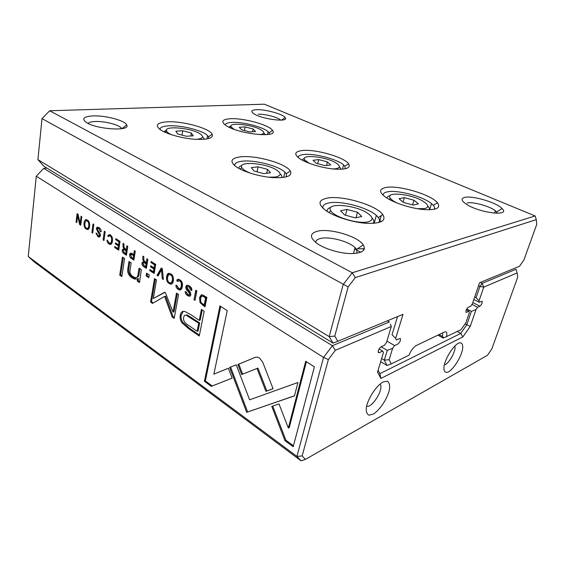 <?xml version="1.0" encoding="UTF-8"?>
<svg xmlns="http://www.w3.org/2000/svg" width="565" height="565" viewBox="0 0 565 565"><rect width="100%" height="100%" fill="white"/><g stroke="black" fill="none" stroke-linecap="round" stroke-linejoin="round"><path stroke-width="0.85" d="M348.146 286.907L42.008 118.615L37.919 159.627L329.162 336.62L343.174 284.555L352.263 272.761L535.14 215.957L264.286 104.193L49.692 110.761L352.263 272.761L355.307 277.577L348.146 286.907L334.755 336.104L337.814 341.281L403.007 314.359L395.67 338.364L392.018 334.748L397.513 316.633M326.966 198.138C341.726 195.01 376.135 205.01 382.78 214.552C386.531 220.703 381.241 223.627 366.918 223.345C353.287 222.561 335.179 216.96 326.238 210.844C317.721 204.417 317.961 200.187 326.966 198.138M240.464 156.844C255.67 154.965 285.918 163.454 290.283 170.962C292.635 175.941 286.851 178.152 272.916 177.608C259.794 176.69 243.395 171.831 236.163 166.781C229.404 161.47 230.838 158.158 240.464 156.844M230.259 118.735C243.444 117.845 269.35 124.95 272.507 130.402C279.527 138.411 238.02 134.18 225.774 125.366C220.703 121.553 222.2 119.342 230.259 118.735M385.669 187.509C398.007 184.819 430.798 194.367 437.458 202.743C441.166 208.005 436.554 210.279 423.63 209.559C411.327 208.457 394.829 203.216 386.538 197.849C378.945 192.538 378.656 189.098 385.669 187.509M167.099 121.828C182.389 120.832 209.382 128.191 212.179 134.202C213.549 138.284 207.461 139.951 193.915 139.202C181.259 138.164 166.202 133.87 160.255 129.646C154.824 125.19 157.105 122.584 167.099 121.828M302.12 150.537C315.058 148.885 344 157.049 348.605 163.758C351.105 168.095 346.091 169.846 333.548 169.006C321.718 167.869 306.731 163.292 299.923 158.8C293.751 154.33 294.485 151.575 302.12 150.537M256.432 109.688C265.112 109.186 283.072 114.095 285.17 117.576C289.796 122.69 261.892 119.342 253.784 113.706C250.486 111.347 251.376 110.013 256.432 109.688M464.578 197.425C472.163 195.285 496.783 202.545 502.108 208.577C510.915 216.628 480.243 213.21 466.747 204.459C461.308 200.907 460.588 198.562 464.578 197.425M92.837 115.917C105.401 115.26 125.395 120.62 126.73 125.042C130.903 131.786 94.588 129.258 85.598 121.934C81.72 118.488 84.136 116.475 92.837 115.917M317.403 231.219C329.685 227.978 357.829 236.276 363.274 244.885C366.381 250.486 362.116 253.388 350.47 253.6C339.403 253.346 324.585 248.819 316.993 243.423C309.5 237.512 309.634 233.444 317.403 231.219M355.307 277.577L536.277 219.651L536.75 224.383L523.925 259.935L519.518 266.256L479.558 282.754L472.34 303.878L470.694 306.209L468.293 307.296C466.372 309.069 465.631 310.764 466.076 312.389L468.978 311.251L469.346 312.65L465.906 322.721L461.012 329.678L443.913 337.821L443.101 337.997L437.917 335.144M466.287 309.867L468.978 311.251M439.061 334.593L442.402 336.422C442.868 334.678 442.776 333.583 442.134 333.159L442.091 333.138M381.636 358.549L384.313 360.152L387.004 365.484L380.69 361.685M381.107 346.79L387.265 350.413L392.626 348.308L394.61 345.575L397.753 344.127C400.062 342.122 400.889 340.222 400.239 338.414L396.355 339.883L395.67 338.364M392.626 348.308L389.137 359.707L384.313 360.152L387.265 350.413M386.898 341.105L394.61 345.575M334.755 336.104L329.162 336.62L333.103 343.132L43.957 166.294L37.919 159.627M389.137 359.707L391.22 363.938L409.018 355.201C410.96 350.462 413.382 347.242 416.278 345.526L444.351 332.051C446.703 331.238 447.402 332.834 446.442 336.832M49.692 110.761L42.008 118.615M443.913 337.821L442.402 336.422M387.004 365.484L391.22 363.938M536.277 219.651L535.14 215.957M333.103 343.132L337.814 341.281M357.101 253.219L356.586 249.363L355.039 247.583C348.64 241.227 329.113 236.142 320.376 238.522C317.325 239.285 315.771 240.598 315.715 242.47M121.666 128.707L121.143 127.909C118.36 124.505 103.967 120.995 94.92 121.51C91.276 121.694 88.98 122.323 88.048 123.396M497.539 213.28L495.399 210.759C489.615 206.098 472.495 201.444 467.036 203.026M280.692 120.154L280.402 119.886C277.457 117.125 264.568 113.833 258.276 114.229M381.283 221.678L379.871 220.505L381.248 215.562M434.139 209.347C434.888 208.252 434.612 206.924 433.306 205.37L431.476 203.619C423.079 196.458 397.463 189.642 387.505 191.846C384.504 192.432 383.014 193.555 383.042 195.208M417.351 208.718L424.958 208.541C429.089 207.284 428.666 204.989 423.672 201.649C412.005 193.844 384.052 191.012 390.514 198.463C391.736 199.989 394.052 201.564 397.456 203.202M413.213 205.06L418.432 203.901L413.94 200.201L404.356 197.644L399.067 198.732L403.431 202.447L413.213 205.06M386.919 198.089C387.046 196.952 388.099 196.147 390.076 195.667M427.797 206.091C429.245 207.524 429.718 208.768 429.209 209.799M412.563 204.883L413.94 200.201M403.064 202.129L404.356 197.644M364.397 248.706L357.32 248.875M378.614 222.624C379.878 221.205 379.772 219.495 378.303 217.504L376.332 215.413C367.653 207.404 340.794 200.37 328.943 202.934C324.423 203.831 322.403 205.589 322.898 208.203M345.413 168.773L344.869 166.251L343.548 164.888C337.136 159.097 314.225 153.15 303.751 154.52C300.135 154.93 298.264 155.926 298.136 157.501M286.497 176.852L286.264 173.738L284.887 172.148C278.418 165.757 254.462 159.648 242.201 161.209C236.989 161.823 234.482 163.306 234.694 165.672M269.463 134.258L269.095 132.768L268.135 131.694C263.17 126.927 242.434 121.659 231.728 122.414C227.667 122.654 225.47 123.495 225.138 124.922M208.718 138.573L208.527 136.808L207.553 135.572C202.644 130.388 181.019 124.985 168.645 125.833C162.988 126.179 160.1 127.386 159.987 129.449M368.154 221.798C373.493 220.166 373.345 217.348 367.709 213.337C355.23 204.509 324.409 202.263 330.899 210.915C334.395 217.214 358.895 224.418 368.154 221.798M355.378 217.899L361.748 216.487L357.476 212.256L347.002 209.424L340.568 210.745L344.671 214.99L355.378 217.899M327.241 211.501C326.824 209.594 328.025 208.217 330.857 207.362M372.01 217.998C374.079 220.124 374.454 221.918 373.14 223.387M332.841 168.935L335.695 168.758C340.321 167.897 340.582 166.054 336.486 163.229C326.966 156.675 299.909 153.807 304.768 160.008L309.224 163.299M325.122 165.658L330.716 164.931L327.446 161.908L318.702 159.598L313.074 160.269L316.223 163.299L325.122 165.658M301.872 159.966L304.493 158.214M339.403 166.534L340.942 169.288M268.629 177.184L275.127 177.043C280.974 175.955 281.638 173.738 277.111 170.404C267.083 163.087 237.187 160.615 241.869 167.692C243.049 169.599 246.065 171.492 250.924 173.37M263.735 173.625L270.444 172.756L267.528 169.359L258.057 166.823L251.312 167.621L254.066 171.033L263.735 173.625M238.797 168.398C238.762 167.134 239.772 166.174 241.841 165.51M280.261 173.935C281.73 175.32 282.196 176.555 281.667 177.643M259.695 134.668C264.3 134.06 264.95 132.591 261.637 130.247C253.777 124.674 227.504 121.758 231.184 126.984L234.009 129.265M249.688 131.92L255.493 131.518L253.155 129.018L245.125 126.913L239.299 127.273L241.523 129.773L249.688 131.92M228.846 127.097L231 125.903M264.152 133.142L265.246 134.753M196.076 139.35L196.684 139.315C202.856 138.63 204.106 136.878 200.42 134.067C192.241 127.916 163.214 125.246 166.597 131.115C167.184 132.295 168.9 133.531 171.753 134.816M186.415 136.271L193.287 135.798L191.38 133.036L182.735 130.748L175.849 131.172L177.615 133.933L186.415 136.271M163.991 131.786L166.548 129.865M203.223 137.217L204.262 139.308M356.007 217.758L357.476 212.256M345.49 215.216L347.002 209.424M326.57 165.467L327.446 161.908M317.721 163.702L318.702 159.598M266.687 173.243L267.528 169.359M257.004 171.817L258.057 166.823M252.604 131.716L253.155 129.018M244.405 130.529L245.125 126.913M190.864 135.967L191.38 133.036M181.994 135.099L182.735 130.748M200.095 302.727L205.01 306.866L206.875 297.416L202.616 294.895L201.154 294.979L199.502 297.812L200.095 302.727L201.062 302.452M129.66 254.688C129.413 256.319 130.028 257.612 131.504 258.579L133.884 260.147L135.275 251.206L134.357 250.613L133.75 254.54L131.391 253.212C130.43 252.922 129.851 253.417 129.66 254.688L130.635 254.483L131.2 253.169M122.21 249.949C121.984 251.474 122.605 252.725 124.081 253.706L126.447 255.26L127.796 246.375L126.892 245.796L126.285 249.815L123.926 247.293L123.996 243.925L123.036 243.303L122.986 246.707L123.749 248.664L122.21 249.949L123.184 249.758L123.686 248.642M180.009 279.894L178.886 279.364C177.735 279.061 177.022 279.527 176.753 280.763L177.876 281.49L179.176 280.664L179.811 280.967C181.16 281.9 181.626 283.588 181.224 286.038C180.793 288.143 180.044 289.04 178.985 288.743L177.064 285.798L175.99 285.099C175.779 286.794 176.506 288.228 178.173 289.393L179.218 289.902C180.779 290.332 181.81 289.266 182.318 286.716C182.855 283.559 182.085 281.285 180.009 279.894M262.725 362.179L259.505 357.977L257.958 357.214L255.437 357.264L237.865 364.496L241.7 374.539L257.019 368.472L265.903 391.354L273.079 388.769L262.725 362.179M162.36 268.686L161.286 267.987L157.021 275.346L158.066 276.031L161.541 269.738L162.247 278.778L163.342 279.498L162.36 268.686M154.189 273.481L155.707 264.392L151.166 261.461L150.989 262.548L154.563 264.858L154.047 267.958L150.707 265.783L150.53 266.849L153.871 269.032L153.412 271.786L149.93 269.505L149.753 270.571L154.189 273.481M141.963 262.866C141.716 264.413 142.366 265.705 143.905 266.729L146.392 268.361L147.861 259.328L146.914 258.714L146.25 262.803L143.785 260.19L143.877 256.757L142.874 256.107L142.804 259.575L143.588 261.581L141.963 262.866L142.938 262.654L143.454 261.546M98.946 228.719L100.182 231.332L101.107 231.798C101.34 230.061 100.662 228.684 99.059 227.674L98.126 227.229C97.109 226.982 96.509 227.497 96.325 228.776L99.588 235.188L98.564 235.958L97.985 235.683L96.841 233.493L95.979 233.07L97.78 236.58L98.762 237.053L100.492 235.697L100.047 233.507L97.215 229.235L98.303 228.408L99.92 228.557L98.423 228.451M139.491 282.578L141.356 269.653L139.068 268.135L137.945 275.204C137.556 277.175 136.476 277.916 134.703 277.429L132.867 276.518C130.522 274.943 129.583 272.789 130.056 270.049L131.165 262.902L128.968 261.454L127.817 268.968C127.259 272.57 128.679 275.536 132.076 277.846L134.597 279.131L137.479 278.771L137.267 281.066L139.491 282.578M236.255 364.856L229.623 367.412L246.679 412.302L294.471 395.895L297.939 382.498L249.603 399.822L236.255 364.856M253.487 409.992L294.506 395.775M254.257 409.618L246.693 412.309L247.611 411.871L230.562 367.052M121.856 276.589L124.568 258.537L122.414 257.11L119.724 275.127L121.856 276.589M189.134 287.027L190.596 289.986L191.733 290.579C192.093 288.708 191.281 287.147 189.31 285.897L188.081 285.311C186.867 284.986 186.118 285.502 185.85 286.851C185.617 288.369 186.295 289.817 187.898 291.187L189.727 294.125L188.463 294.888L187.707 294.52L186.344 292.027L185.278 291.491C185.052 292.981 185.765 294.309 187.425 295.474L188.703 296.102C189.889 296.406 190.603 295.961 190.85 294.768L190.356 292.338L186.944 287.43L188.293 286.617L190.101 286.773L188.166 286.589M87.384 220.138L86.516 219.736C83.592 218.514 82.843 227.631 86.247 229.002L87.13 229.425C90.082 230.647 90.81 221.494 87.384 220.138M378.155 351.889L379.376 352.609L378.55 352.666C377.837 350.801 378.691 348.845 381.121 346.783L384.433 345.286L386.474 342.496L391.305 326.485L335.335 350.3L328.371 359.566L323.561 357.419L36.266 176.195L28.25 256.489L296.922 456.4L323.561 357.419L332.397 345.709L389.433 321.965L387.385 320.814M110.352 234.955L109.448 234.524L107.633 235.937L108.593 236.558L109.695 235.725L110.203 235.972C111.354 236.763 111.778 238.324 111.489 240.634C111.164 242.646 110.542 243.522 109.638 243.282L107.075 240.04C106.926 241.643 107.562 242.943 108.989 243.946L109.829 244.348C111.178 244.694 112.04 243.649 112.421 241.206C112.809 238.225 112.117 236.142 110.352 234.955M118.728 250.189L120.027 241.361L115.846 238.663L115.691 239.715L118.982 241.848L118.544 244.857L115.472 242.858L115.317 243.896L118.396 245.902L118 248.579L114.794 246.481L114.646 247.512L118.728 250.189M284.986 440.7L293.193 446.745L314.394 366.876L305.7 361.268L288.348 428.058L279.018 403.947L271.765 406.397L284.986 440.7L285.904 440.22L272.733 406.073M170.807 273.961L169.677 273.425C166.152 271.991 164.994 281.695 169.133 283.461L170.284 284.011C173.836 285.459 174.966 275.699 170.807 273.961M148.8 277.697L149.266 274.887L146.596 273.121L146.137 275.925L148.8 277.697M80.753 225.244L81.819 216.706L81.07 216.226L80.166 223.472L78.076 214.29L77.094 213.655L76.049 222.158L76.769 222.631L77.624 215.696L79.609 224.496L80.753 225.244M196.839 290.94L195.787 290.255L193.993 299.627L195.045 300.319L196.839 290.94M93.832 224.46L93.006 223.924L91.869 232.547L92.695 233.091L93.832 224.46M165.305 292.451L164.246 292.479L153.32 298.532L156.477 279.887L154.499 278.58L150.558 302.042L152.501 303.384L164.606 296.427L172.141 316.979L174.204 318.406L178.561 294.513L176.478 293.136L173.045 312.099L165.305 292.451M181.895 322.714L188.399 328.463L199.268 335.991L204.163 311.244L201.415 309.415L199.261 320.376L190.906 314.733L185.136 311.626C182.467 310.729 180.835 312 180.235 315.432C179.811 317.954 180.362 320.383 181.895 322.714L182.855 322.417C181.323 320.094 180.772 317.671 181.196 315.15L183.237 311.386M105.175 231.777L104.32 231.226L103.12 239.941L103.967 240.499L105.175 231.777M204.41 381.29L211.289 386.361L232.123 378.14L228.352 368.218L213.867 374.164L227.229 310.616L219.926 305.905L204.41 381.29L205.356 380.916L220.724 306.414M328.371 359.566L302.155 455.906L305.375 459.409L301.06 460.807L34.105 261.828L28.25 256.489M46.853 168.066L43.745 168.349L332.397 345.709L335.335 350.3M379.376 352.609L382.689 351.077L383.437 352.574L377.54 372.13L380.93 378.437L379.899 373.684L460.722 333.421L457.219 331.535M379.066 348.937L382.689 351.077M466.747 308.977L471.401 311.364L476.034 309.542L477.644 307.247L479.939 306.188C481.79 304.457 482.51 302.798 482.1 301.216L479.36 302.282L479.021 300.87L476.076 297.713L479.925 286.469L478.52 285.777M465.108 323.851L466.817 324.755L471.401 311.364M362.758 248.854L364.114 249.546M471.994 304.373L477.644 307.247M473.837 299.507L479.36 302.282M474.685 297.013L476.076 297.713M480.25 282.472L482.115 283.376L516.043 269.251L517.116 272.937L483.753 287.133L479.021 300.87M476.034 309.542L470.228 326.393L462.883 336.881L380.93 378.437M305.375 459.409L487.517 355.237L491.804 348.972L517.738 277.097L517.116 272.937M383.084 381.968L387.244 381.184C389.193 382.371 389.963 385.005 389.56 389.087C387.752 398.099 380.019 409.999 373.239 414.117L369.002 415.19C366.904 414.216 366.007 411.68 366.304 407.584C367.985 398.353 376.255 385.775 383.084 381.968M458.349 343.202C461.944 341.719 463.498 344.551 462.382 350.251C460.327 358.38 453.766 368.677 448.575 371.855C444.938 373.557 443.179 371 444.21 365.244C446.202 356.932 453.151 346.126 458.349 343.202M454.733 346.027C456.732 349.961 448.681 364.51 444.295 364.87M379.92 384.129C384.68 387.823 371.975 408.813 366.586 406.108M462.883 336.881L460.722 333.421L466.817 324.755L470.228 326.393M378.091 370.294L379.899 373.684M301.06 460.807L296.922 456.4L302.155 455.906M43.745 168.349L36.266 176.195M390.415 324.141L391.305 326.485L390.415 324.141M483.753 287.133L482.115 283.376L479.925 286.469L483.753 287.133M88.317 229.312L86.226 227.956M84.962 223.006L86.325 219.686M86.819 220.866L88.543 221.212M89.673 225.979C89.383 227.674 88.797 228.408 87.9 228.175L87.815 228.189M87.271 221.141L86.713 220.88C84.665 219.962 84.008 227.222 86.381 228.069L86.932 228.331C88.973 229.27 89.665 222.017 87.271 221.141L88.239 220.986M108.868 235.937L109.264 234.482M108.607 235.767L107.633 235.937M111.517 236.057L110.669 235.556L109.836 235.774M110.486 243.12L110.606 243.098C111.517 243.346 112.131 242.463 112.456 240.457L112.534 239.751M111.051 244.214L109.01 242.936M191.818 289.894L190.101 286.773M191.563 289.725L190.596 289.986M189.515 294.64L190.695 293.864L188.865 290.926C187.262 289.555 186.584 288.115 186.817 286.596L187.559 285.212M190.221 295.94L188.385 295.205L186.916 293.828M186.379 292.804L186.203 291.936M118.544 244.857L119.519 244.673L119.957 241.665L116.715 239.221M116.665 239.539L115.691 239.715M119.957 241.665L118.982 241.848M118 248.579L118.975 248.388L119.363 245.711L116.334 243.416M116.291 243.713L115.317 243.896M119.363 245.711L118.396 245.902M118.841 249.433L115.663 247.046M115.62 247.322L114.646 247.512M121.976 275.791L120.684 274.908L123.269 257.675M120.684 274.908L119.724 275.127M293.447 445.771L285.904 440.22M288.348 428.058L289.266 427.592L306.407 361.72M167.579 279.527C167.198 276.61 167.699 274.541 169.083 273.326M171.873 283.87L170.1 283.213L169.133 283.461M169.691 274.639L170.877 274.456L172.445 275.551M173.3 277.45C173.554 280.657 172.862 282.373 171.237 282.613M170.63 275.035L169.91 274.689C167.438 273.622 166.442 281.349 169.323 282.458L170.037 282.804C172.502 283.905 173.547 276.179 170.63 275.035L171.598 274.802M243.79 401.814L242.858 402.224M247.625 411.885L246.693 412.309M148.927 276.906L147.105 275.699L147.437 273.679M147.105 275.699L146.137 275.925M136.659 277.351C137.874 277.33 138.623 276.539 138.912 274.978L139.915 268.7M136.921 279.075L133.043 277.62C129.646 275.31 128.227 272.351 128.785 268.749L129.823 262.019M139.569 281.737L138.234 280.833L138.446 278.538L137.479 278.771M138.234 280.833L137.267 281.066M80.993 223.337L80.166 223.472M77.8 215.675L77.977 214.227M76.84 222.031L76.049 222.158M78.373 215.59L77.624 215.696M80.844 224.517L80.371 223.436M80.576 224.34L79.609 224.496M100.542 229.065L99.92 228.557M101.149 231.163L100.182 231.332M97.265 228.98L97.978 227.194M100.125 233.635L97.802 230.958M99.313 235.824L100.528 235.21M99.899 236.919L97.738 235.499M146.512 267.584L143.291 264.893M142.952 263.954L142.938 262.654M146.25 262.803L147.225 262.584L147.762 259.264M143.778 259.575L143.877 256.75M144.103 262.676L144.866 262.386L147.041 263.693L146.603 266.39L145.636 266.609L146.074 263.904L143.891 262.598L142.987 263.396L144.259 265.705L145.636 266.609M144.301 261.426L143.588 261.581M147.041 263.693L146.074 263.904M195.193 299.514L196.606 290.784M194.96 299.358L193.993 299.627M154.047 267.958L155.022 267.732L155.537 264.639L152.013 262.005M151.964 262.329L150.989 262.548M155.537 264.639L154.563 264.858M153.412 271.786L154.379 271.56L154.838 268.806L151.554 266.334M151.505 266.631L150.53 266.849M154.838 268.806L153.871 269.032M154.316 272.704L150.77 270.063M150.728 270.345L149.753 270.571M92.787 232.392L91.869 232.547M158.419 275.388L157.988 275.113L161.894 268.382M157.988 275.113L157.021 275.346M162.438 269.526L161.541 269.738M163.257 278.566L162.967 275.325M163.214 278.538L162.247 278.778M164.952 292.296L164.246 292.479M153.32 298.532L165.037 292.317M153.228 302.967L151.519 301.781L155.333 279.131M151.519 301.781L150.558 302.042M174.352 317.565L173.102 316.697L165.566 296.166L164.606 296.427M173.102 316.697L172.141 316.979M173.045 312.099L174.006 311.824L177.297 293.68M199.438 335.13L189.353 328.159L182.855 322.417M199.261 320.376L200.222 320.08L202.214 309.952M185.567 315.157L187.276 315.009L199.664 322.919L198.082 330.963L197.129 331.274L198.703 323.222L186.316 315.291C184.91 314.783 184.021 315.517 183.653 317.502C183.004 320.595 184.847 323.364 189.176 325.793L197.129 331.274M199.664 322.919L198.703 323.222M273.05 388.706L266.835 390.945L257.958 368.09L242.639 374.157L238.811 364.128L255.719 357.172M238.811 364.128L237.865 364.496M242.639 374.157L241.7 374.539M257.958 368.09L257.019 368.472M266.835 390.945L265.903 391.354M104.073 239.765L103.12 239.941M178.222 280.84L177.721 280.515L178.413 279.272M177.721 280.515L176.753 280.763M181.768 281.766L180.15 280.424L179.14 280.657M180.108 288.524C181.09 288.694 181.782 287.783 182.191 285.791L181.994 282.239M180.779 289.746L177.813 287.938M177.163 286.794L176.923 285.713M126.567 254.504L123.58 252.032M123.156 250.712L123.184 249.758M126.285 249.815L127.259 249.617L127.754 246.347M124.3 249.751L125.02 249.462L127.097 250.705L126.694 253.36L125.72 253.558L126.122 250.895L124.046 249.659L123.184 250.45L124.406 252.696L125.72 253.558M124.448 248.522L123.749 248.664M127.097 250.705L126.122 250.895M134.004 259.377L131.179 257.16M130.593 255.557L130.635 254.483M133.75 254.54L134.717 254.342L135.212 251.164M131.765 254.511L132.514 254.229L134.548 255.444L134.103 258.318L133.128 258.523L133.573 255.648L131.539 254.427L130.628 255.288L131.815 257.661L133.128 258.523M134.548 255.444L133.573 255.648M205.166 306.053L201.084 302.494M200.808 301.908L200.462 297.536L201.973 294.796M202.545 296.208L203.873 296.011L206.543 297.578L205.102 304.846L204.142 305.128L205.575 297.847L202.906 296.279C201.74 295.94 200.978 296.696 200.617 298.532C200.165 301.039 200.836 302.904 202.623 304.132L204.142 305.128M206.543 297.578L205.575 297.847M232.116 378.133L212.228 385.98L205.356 380.916M212.228 385.98L211.289 386.361M213.867 374.164L228.359 368.239M354.636 249.073L360.802 252.23M465.828 311.972L466.57 312.36M472.792 302.565L479.939 306.188M87.222 228.839L86.247 229.002M111.178 235.796L110.203 235.972M112.456 240.457L111.489 240.634M109.963 243.762L108.989 243.946M186.817 286.596L185.85 286.851M188.865 290.926L187.898 291.187M190.695 293.864L189.727 294.125M188.385 295.205L187.425 295.474M138.912 274.978L137.945 275.204M128.785 268.749L127.817 268.968M133.043 277.62L132.076 277.846M97.3 228.613L96.325 228.776M99.03 232.448L98.063 232.618M100.514 235.019L99.588 235.188M98.755 236.403L97.78 236.58M144.88 266.511L143.905 266.729M143.778 259.363L142.804 259.575M145.664 262.796L144.697 263.007M189.353 328.159L188.399 328.463M181.196 315.15L180.235 315.432M191.662 317.502L190.702 317.791M180.779 280.727L179.811 280.967M182.191 285.791L181.224 286.038M179.14 289.139L178.173 289.393M125.056 253.508L124.081 253.706M123.926 246.524L122.986 246.707M125.776 249.85L124.809 250.041M132.478 258.375L131.504 258.579M133.227 254.589L132.252 254.787M203.725 305.107L202.764 305.39M201.797 294.803L201.154 294.979M200.462 297.536L199.502 297.812M204.82 296.47L203.859 296.738M353.422 253.579L355.039 247.583M356.586 249.363L363.274 244.885M121.016 128.806L121.143 127.909M121.75 128.693L126.73 125.042M494.587 213.174L495.399 210.759M496.649 211.868L502.108 208.577M281.483 120.119L285.17 117.576M431.476 203.619L429.605 209.792M376.332 215.413L374.143 223.316M343.548 164.888L342.461 169.196M284.887 172.148L283.708 177.417M268.135 131.694L267.52 134.576M207.553 135.572L206.938 138.969M330.899 210.915L328.724 212.391M241.869 167.692L239.977 169.027M304.768 160.008L303.546 160.848M231.184 126.984L230.153 127.711M390.514 198.463L389.123 199.374M166.597 131.115L165.015 132.267M378.303 217.504L382.78 214.552M286.264 173.738L290.283 170.962M269.095 132.768L272.507 130.402M433.306 205.37L437.458 202.743M208.527 136.808L212.179 134.202M344.869 166.251L348.605 163.758M88.105 229.263L87.13 229.425M86.713 220.88L87.688 220.724M110.669 235.556L109.695 235.725M110.804 244.165L109.829 244.348M189.671 295.834L188.703 296.102M189.261 286.363L188.293 286.617M171.251 283.764L170.284 284.011M169.91 274.689L170.877 274.456M135.565 278.905L134.597 279.131M99.73 236.876L98.762 237.053M99.278 228.246L98.303 228.408M143.891 262.598L144.866 262.386M186.316 315.291L187.276 315.009M180.15 280.424L179.176 280.664M180.186 289.647L179.218 289.902M124.046 249.659L125.02 249.462M131.539 254.427L132.514 254.229M202.906 296.279L203.873 296.011"/></g></svg>
